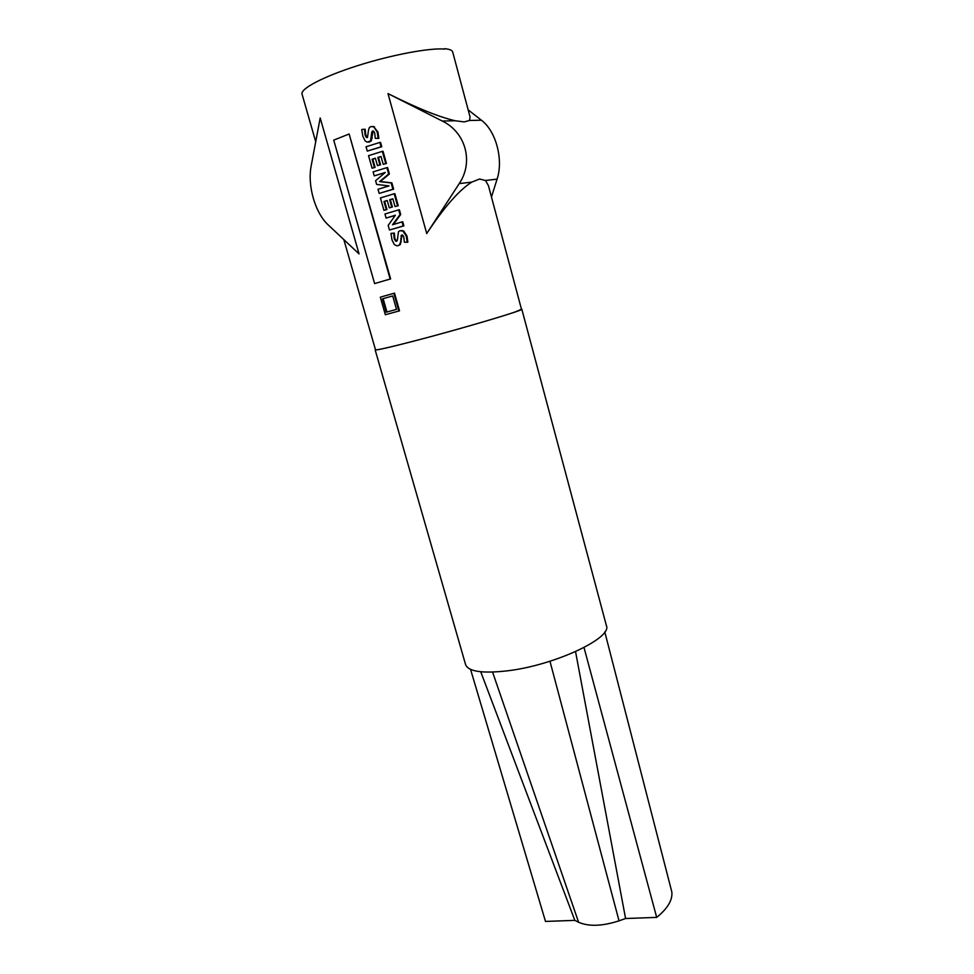 <?xml version="1.0" encoding="UTF-8"?>
<svg xmlns="http://www.w3.org/2000/svg" width="974" height="974" viewBox="0 0 974 974"><rect width="100%" height="100%" fill="white"/><g stroke="black" fill="none" stroke-linecap="round" stroke-linejoin="round"><path stroke-width="1.46" d="M315.722 141.741L302.05 94.149C300.199 88.768 323.356 76.544 357.458 65.708C391.499 54.861 429.534 47.738 444.692 49.065L443.779 49.004M491.468 197.028L497.081 179.119C503.607 159.833 496.022 131.015 481.412 120.216L469.468 120.472L464.221 121.908L455.235 120.764C439.371 117.136 416.957 108.077 387.993 93.589L426.722 233.565L459.217 183.611L471.757 182.126L479.537 179.021L485.527 180.494L488.424 185.644L521.48 309.282L515.209 311.948C502.109 316.501 466.327 326.996 433.004 336.006C399.632 345.027 375.477 350.762 375.489 349.763L343.834 239.592M469.468 120.472L470.089 117.075L452.691 51.987C452.204 50.222 449.501 49.126 444.594 48.7M471.757 182.126C459.071 190.149 444.059 207.292 426.722 233.565M386.106 218.079L384.949 213.988L398.683 209.885L399.997 214.609L392.498 224.763L402.031 221.889L403.175 225.992L389.466 230.022L388.163 225.42L395.371 215.23L386.106 218.079L395.213 215.424M393.35 224.47L400.704 214.499L399.389 209.787L398.683 209.885M389.466 230.022L403.881 225.871L402.737 221.78L402.031 221.889M386.447 163.486L383.05 151.311L382.332 151.36L385.728 163.535L386.447 163.486L383.208 164.302L381.004 156.461L377.802 157.447L381.053 156.619M377.802 157.447L379.884 164.886L377.449 165.641L380.591 164.825L378.509 157.398M377.449 165.641L375.367 158.202L372.092 159.237L374.406 167.467L372.08 168.21L375.112 167.406L372.811 159.188L375.416 158.36M381.771 146.745L380.566 142.399L379.836 142.435L381.053 146.782L381.771 146.745L367.271 151.104L366.041 146.77L379.836 142.435M398.768 245.497L396.698 245.789L394.275 244.523L391.986 239.884L390.951 233.358L393.654 233.212L394.239 238.971L396.114 241.308L397.343 240.371L398.476 231.715L399.985 230.728L402.932 231.057L406.268 236.049L407.169 242.282L404.32 242.185L403.82 237.047L402.907 235.331L401.641 234.99L400.582 241.942L399.632 244.693L398.086 245.631L400.314 244.559L402.128 234.953M396.126 241.308L396.795 241.175L394.92 238.849L394.336 233.09L390.951 233.358M407.169 242.282L407.863 242.149L406.962 235.927L403.626 230.935L399.985 230.728M390.635 278.905L382.344 281.316L390.635 278.905L349.13 133.998L333.729 140.134L374.613 283.592L382.344 281.316L374.613 283.592M383.926 210.347L380.432 197.929L394.178 193.777L397.55 205.831L395.03 206.561L392.851 198.806L389.649 199.767L391.718 207.121L389.296 207.852L387.226 200.486L383.963 201.484L386.252 209.629L383.926 210.347L386.946 209.532L384.657 201.399L387.262 200.607M395.03 206.561L398.244 205.733L394.884 193.68L394.178 193.777M389.296 207.852L392.412 207.024L390.355 199.67L392.887 198.915M389.381 173.981L387.603 167.589L386.873 167.65L388.663 174.042L389.381 173.981L380.262 181.529L391.865 182.856L393.63 189.163L379.166 193.412L377.997 189.285L389.028 185.912L376.634 184.427L375.599 180.738L385.266 172.459L374.235 175.868L384.913 172.715M374.54 126.864L370.826 126.583L373.809 126.876L377.194 131.989L378.131 138.393L378.862 138.369L377.924 131.965L373.809 126.876M368.318 142.155L371.264 140.962L373.188 130.954L371.764 132.001L370.546 140.999L367.113 142.119L365.153 140.938L362.815 136.202L361.744 129.481L364.471 129.274L365.08 135.203L366.212 137.249L367.478 137.504L365.81 135.179L365.189 129.25L364.471 129.274M399.523 310.84L394.519 293.15L393.849 293.332L398.853 311.035L399.523 310.84M328.275 224.97C315.223 213.099 307.224 185.644 311.193 165.811L320.19 117.964L359.053 253.91L328.275 224.97M387.993 93.589L442.257 121.032C465.876 132.403 473.79 162.22 459.217 183.611M390.148 279.027L349.13 133.998M400.582 241.942L401.264 241.82M400.874 236L401.568 235.866M393.654 233.212L394.336 233.09M386.252 209.629L386.946 209.532M383.963 201.484L384.657 201.399M391.718 207.121L392.412 207.024M389.649 199.767L390.355 199.67M397.55 205.831L398.244 205.733M381.053 146.782L367.271 151.104M374.235 175.868L373.115 171.887L386.873 167.65M388.663 174.042L379.556 181.602L391.146 182.942L392.912 189.248L393.63 189.163M392.912 189.248L379.166 193.412M391.146 182.942L391.865 182.856M379.556 181.602L380.262 181.529M372.08 168.21L368.549 155.657L382.332 151.36M374.406 167.467L375.112 167.406M372.092 159.237L372.811 159.188M379.884 164.886L380.591 164.825M385.728 163.535L383.208 164.302M367.478 137.504L368.489 130.248L369.316 127.618L370.826 126.583M371.484 138.138L372.214 138.113M371.764 132.001L372.482 131.977M378.131 138.393L375.258 138.332L374.722 133.036L373.809 131.295L372.518 130.954M403.175 225.992L403.881 225.871M395.067 221.524L395.761 221.415M399.997 214.609L400.704 214.499M386.228 312.204L382.429 298.848L392.705 295.95L396.515 309.391L386.228 312.204L396.515 309.379M398.853 311.035L385.327 314.712L380.323 297.167L393.849 293.332M392.705 295.95L383.135 298.665L386.934 312.009M382.429 298.848L383.135 298.665M481.412 120.216L468.165 109.867M521.419 309.087L521.808 309.184C525.096 309.854 461.664 328.713 414.388 340.973C389.235 347.487 376.147 350.445 375.148 349.861L375.428 349.569M375.148 349.861L465.596 664.633C468.397 671.597 482.349 673.655 507.417 670.83C554.437 665.352 612.634 637.958 606.388 625.588L521.808 309.184M470.564 669.394L545.489 921.428L574.843 920.369L480.73 671.768M604.793 631.931L671.841 892.001C672.669 900.049 667.628 908.511 656.695 917.386L625.576 918.519L619.038 920.832C602.334 926.225 588.856 926.7 578.605 922.268L492.576 672.084M656.695 917.386L584.01 647.54M625.576 918.519L575.549 651.63M574.843 920.369L578.605 922.268M442.257 121.032L455.235 120.764M497.081 179.119L485.527 180.494M399.632 244.693L400.314 244.559M400.704 238.74L401.385 238.606M406.268 236.049L406.962 235.927M402.932 231.057L403.626 230.935M395.347 240.98L396.028 240.846M394.239 238.971L394.92 238.849M382.624 181.882L383.33 181.809M381.978 179.654L382.685 179.581M366.212 137.249L366.93 137.224M365.08 135.203L365.81 135.179M368.988 141.997L369.706 141.96M370.546 140.999L371.264 140.962M371.593 134.838L372.312 134.802M377.194 131.989L377.924 131.965M392.084 216.289L392.766 216.179M619.038 920.832L549.969 661.249M401.398 230.582L402.092 230.461M366.821 137.541L367.442 137.517M372.774 126.498L373.505 126.474"/></g></svg>
